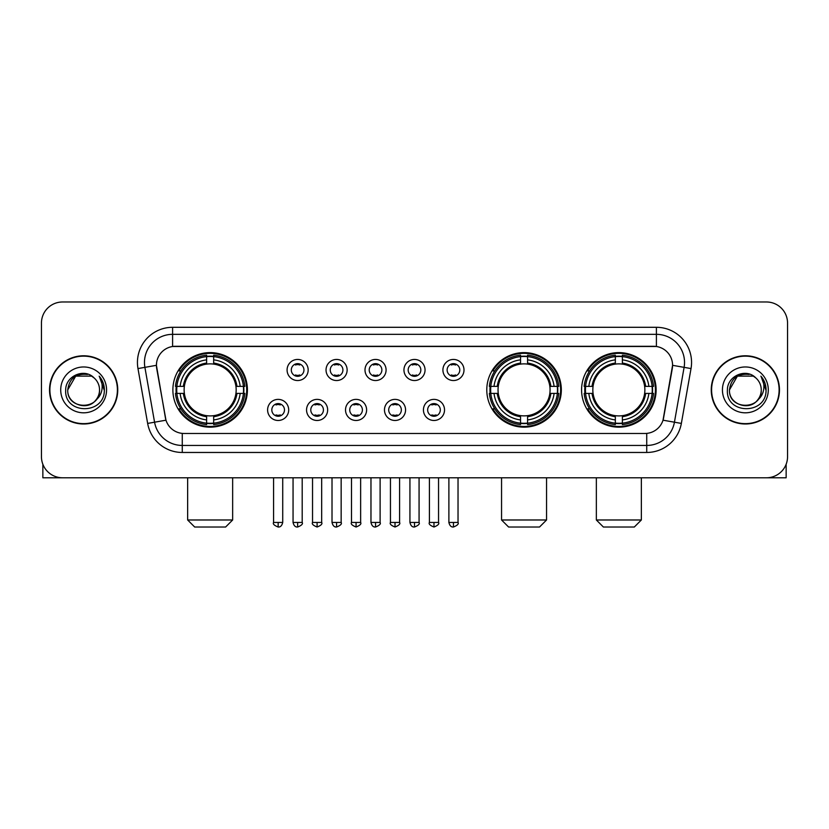 <?xml version="1.0" encoding="UTF-8"?>
<svg xmlns="http://www.w3.org/2000/svg" width="829" height="829" viewBox="0 0 829 829"><rect width="100%" height="100%" fill="white"/><g stroke="black" fill="none" stroke-linecap="round" stroke-linejoin="round"><path stroke-width="1.24" d="M486.789 389.889A37.274 37.274 0 0 0 524.063 427.153A37.274 37.274 0 0 0 561.326 389.889A37.274 37.274 0 0 0 524.063 352.615A37.274 37.274 0 0 0 486.789 389.889M581.585 389.889A37.274 37.274 0 0 0 618.848 427.153A37.274 37.274 0 0 0 656.122 389.889A37.274 37.274 0 0 0 618.848 352.615A37.274 37.274 0 0 0 581.585 389.889M172.878 389.889A37.274 37.274 0 0 0 210.151 427.153A37.274 37.274 0 0 0 247.415 389.889A37.274 37.274 0 0 0 210.151 352.615A37.274 37.274 0 0 0 172.878 389.889M288.699 409.93A10.549 10.549 0 0 1 278.15 420.479A10.549 10.549 0 0 1 267.601 409.93A10.549 10.549 0 0 1 278.15 399.381A10.549 10.549 0 0 1 288.699 409.93M271.819 409.93A6.331 6.331 0 0 0 278.15 416.262A6.331 6.331 0 0 0 284.482 409.93A6.331 6.331 0 0 0 278.15 403.599A6.331 6.331 0 0 0 271.819 409.93M327.652 409.93A10.549 10.549 0 0 1 317.103 420.479A10.549 10.549 0 0 1 306.554 409.93A10.549 10.549 0 0 1 317.103 399.381A10.549 10.549 0 0 1 327.652 409.93M310.782 409.93A6.331 6.331 0 0 0 317.103 416.262A6.331 6.331 0 0 0 323.434 409.93A6.331 6.331 0 0 0 317.103 403.599A6.331 6.331 0 0 0 310.782 409.93M366.615 409.93A10.549 10.549 0 0 1 356.066 420.479A10.549 10.549 0 0 1 345.517 409.93A10.549 10.549 0 0 1 356.066 399.381A10.549 10.549 0 0 1 366.615 409.93M349.734 409.93A6.331 6.331 0 0 0 356.066 416.262A6.331 6.331 0 0 0 362.397 409.93A6.331 6.331 0 0 0 356.066 403.599A6.331 6.331 0 0 0 349.734 409.93M405.568 409.93A10.549 10.549 0 0 1 395.018 420.479A10.549 10.549 0 0 1 384.469 409.93A10.549 10.549 0 0 1 395.018 399.381A10.549 10.549 0 0 1 405.568 409.93M388.697 409.93A6.331 6.331 0 0 0 395.018 416.262A6.331 6.331 0 0 0 401.35 409.93A6.331 6.331 0 0 0 395.018 403.599A6.331 6.331 0 0 0 388.697 409.93M444.531 409.93A10.549 10.549 0 0 1 433.981 420.479A10.549 10.549 0 0 1 423.432 409.93A10.549 10.549 0 0 1 433.981 399.381A10.549 10.549 0 0 1 444.531 409.93M427.65 409.93A6.331 6.331 0 0 0 433.981 416.262A6.331 6.331 0 0 0 440.303 409.93A6.331 6.331 0 0 0 433.981 403.599A6.331 6.331 0 0 0 427.65 409.93M308.17 369.983A10.549 10.549 0 0 1 297.632 380.532A10.549 10.549 0 0 1 287.083 369.983A10.549 10.549 0 0 1 297.632 359.444A10.549 10.549 0 0 1 308.17 369.983M291.3 369.983A6.331 6.331 0 0 0 297.632 376.314A6.331 6.331 0 0 0 303.953 369.983A6.331 6.331 0 0 0 297.632 363.662A6.331 6.331 0 0 0 291.3 369.983M347.133 369.983A10.549 10.549 0 0 1 336.584 380.532A10.549 10.549 0 0 1 326.035 369.983A10.549 10.549 0 0 1 336.584 359.444A10.549 10.549 0 0 1 347.133 369.983M330.253 369.983A6.331 6.331 0 0 0 336.584 376.314A6.331 6.331 0 0 0 342.916 369.983A6.331 6.331 0 0 0 336.584 363.662A6.331 6.331 0 0 0 330.253 369.983M386.086 369.983A10.549 10.549 0 0 1 375.547 380.532A10.549 10.549 0 0 1 364.998 369.983A10.549 10.549 0 0 1 375.547 359.444A10.549 10.549 0 0 1 386.086 369.983M369.216 369.983A6.331 6.331 0 0 0 375.547 376.314A6.331 6.331 0 0 0 381.868 369.983A6.331 6.331 0 0 0 375.547 363.662A6.331 6.331 0 0 0 369.216 369.983M425.049 369.983A10.549 10.549 0 0 1 414.5 380.532A10.549 10.549 0 0 1 403.951 369.983A10.549 10.549 0 0 1 414.5 359.444A10.549 10.549 0 0 1 425.049 369.983M408.169 369.983A6.331 6.331 0 0 0 414.5 376.314A6.331 6.331 0 0 0 420.831 369.983A6.331 6.331 0 0 0 414.5 363.662A6.331 6.331 0 0 0 408.169 369.983M464.002 369.983A10.549 10.549 0 0 1 453.453 380.532A10.549 10.549 0 0 1 442.914 369.983A10.549 10.549 0 0 1 453.453 359.444A10.549 10.549 0 0 1 464.002 369.983M447.132 369.983A6.331 6.331 0 0 0 453.453 376.314A6.331 6.331 0 0 0 459.784 369.983A6.331 6.331 0 0 0 453.453 363.662A6.331 6.331 0 0 0 447.132 369.983M147.645 423.422L137.977 368.573A35.16 35.16 0 0 1 172.598 327.3L656.402 327.3A35.16 35.16 0 0 1 691.023 368.573L681.355 423.422A35.16 35.16 0 0 1 646.734 452.468L182.266 452.468A35.16 35.16 0 0 1 147.645 423.422L165.976 420.189L156.712 368.573A18.984 18.984 0 0 1 175.406 346.294L653.594 346.294A18.984 18.984 0 0 1 672.288 368.573L663.604 417.795A18.984 18.984 0 0 1 644.91 433.484L184.09 433.484A18.984 18.984 0 0 1 165.396 417.795L156.422 365.32L144.899 367.351A28.124 28.124 0 0 1 172.598 334.336L656.402 334.336A28.124 28.124 0 0 1 684.101 367.351L674.433 422.199A28.124 28.124 0 0 1 646.734 445.442L182.266 445.442A28.124 28.124 0 0 1 154.567 422.199L144.899 367.351A28.124 28.124 0 0 1 144.474 362.46M176.225 393.402A34.103 34.103 0 0 1 176.225 386.376M584.932 393.402A34.103 34.103 0 0 1 584.932 386.376M490.136 393.402A34.103 34.103 0 0 1 490.136 386.376M49.533 389.889A34.103 34.103 0 0 0 83.646 423.992A34.103 34.103 0 0 0 117.749 389.889A34.103 34.103 0 0 0 83.646 355.786A34.103 34.103 0 0 0 49.533 389.889M711.251 389.889A34.103 34.103 0 0 0 745.354 423.992A34.103 34.103 0 0 0 779.467 389.889A34.103 34.103 0 0 0 745.354 355.786A34.103 34.103 0 0 0 711.251 389.889M172.598 327.3L172.598 346.501L656.402 346.501L656.402 327.3M156.422 365.278L156.629 362.46M644.91 433.484L184.09 433.484M691.023 368.573L672.578 365.32L663.024 420.189L681.355 423.422M663.604 417.795L663.49 418.396M165.51 418.396L165.396 417.795M787.55 323.082A21.098 21.098 0 0 0 766.452 301.984L62.548 301.984A21.098 21.098 0 0 0 41.45 323.082L41.45 456.696A21.098 21.098 0 0 0 62.548 477.784L766.452 477.784A21.098 21.098 0 0 0 787.55 456.696L787.55 323.082L787.55 456.696M41.45 323.082L41.45 456.696M766.452 301.984L62.548 301.984M62.548 477.784L766.452 477.784M117.397 389.889A33.751 33.751 0 0 0 83.646 356.138A33.751 33.751 0 0 0 49.885 389.889A33.751 33.751 0 0 0 83.646 423.64A33.751 33.751 0 0 0 117.397 389.889M91.584 376.128L94.05 377.879A15.896 15.896 0 0 1 99.532 389.889C100.506 410.386 66.776 410.386 67.75 389.889L75.698 376.128L91.584 376.128L94.05 377.879C84.299 367.661 65.522 376.076 65.698 389.889C63.916 414.417 103.687 415.06 104.33 391.081L104.371 389.889C104.309 384.677 102.578 380.096 99.169 376.159C101.76 380.407 102.672 384.988 101.905 389.889C101.159 394.055 99.138 397.464 95.822 400.096A15.896 15.896 0 0 0 99.532 389.889C100.506 410.386 66.776 410.386 67.75 389.889C69.294 378.47 75.843 373.319 87.397 374.449M95.822 400.096C87.387 411.505 66.921 404.21 67.75 389.889M60.714 389.889A22.922 22.922 0 0 0 83.646 412.811A22.922 22.922 0 0 0 106.568 389.889A22.922 22.922 0 0 0 83.646 366.967A22.922 22.922 0 0 0 60.714 389.889M99.325 376.335L104.361 390.49M42.859 464.271L42.859 477.784L124.433 477.784M779.115 389.889A33.751 33.751 0 0 0 745.354 356.138A33.751 33.751 0 0 0 711.603 389.889A33.751 33.751 0 0 0 745.354 423.64A33.751 33.751 0 0 0 779.115 389.889M755.768 377.879A15.896 15.896 0 0 1 761.25 389.889C762.224 410.386 728.494 410.386 729.468 389.889L737.416 376.128L753.302 376.128L755.768 377.879C746.017 367.661 727.24 376.076 727.416 389.889C725.624 414.417 765.405 415.06 766.048 391.081L766.079 389.889C766.027 384.677 764.286 380.096 760.877 376.159C763.478 380.407 764.39 384.988 763.623 389.889C762.877 394.055 760.846 397.464 757.54 400.096A15.896 15.896 0 0 0 761.25 389.889C762.224 410.386 728.494 410.386 729.468 389.889C731.012 378.47 737.561 373.319 749.115 374.449M757.54 400.096C749.095 411.505 728.639 404.21 729.468 389.889M722.432 389.889A22.922 22.922 0 0 0 745.354 412.811A22.922 22.922 0 0 0 768.286 389.889A22.922 22.922 0 0 0 745.354 366.967A22.922 22.922 0 0 0 722.432 389.889M761.032 376.335L766.079 390.49M225.623 527.016L194.68 527.016L187.644 519.98L232.648 519.98L225.623 527.016M235.933 393.402A26.02 26.02 0 0 0 213.664 364.107L213.664 364.107A26.02 26.02 0 0 0 184.37 393.402A26.02 26.02 0 0 0 235.933 393.402L236.97 393.402L235.933 393.402A26.02 26.02 0 0 1 213.664 415.671L213.664 419.92A30.238 30.238 0 0 0 240.182 393.402L244.845 393.402A34.88 34.88 0 0 1 213.664 424.593L213.664 423.173A33.471 33.471 0 0 0 243.436 393.402M176.929 393.402A33.398 33.398 0 0 1 176.929 386.376M213.664 356.667A33.398 33.398 0 0 0 206.628 356.667M243.363 386.376A33.398 33.398 0 0 1 243.363 393.402M244.845 386.376A34.88 34.88 0 0 0 213.664 355.185L213.664 356.605A33.471 33.471 0 0 1 243.436 386.376L244.845 386.376M175.447 393.402A34.88 34.88 0 0 0 206.628 424.593L206.628 423.173A33.471 33.471 0 0 1 176.857 393.402L175.447 393.402M243.436 386.376L240.182 386.376A30.238 30.238 0 0 0 213.664 359.859L213.664 356.605M213.664 423.173L213.664 419.92M176.857 393.402L180.121 393.402A30.238 30.238 0 0 0 206.628 419.92L206.628 423.173M213.664 359.859L213.664 363.071A27.046 27.046 0 0 1 236.97 386.376L240.182 386.376M240.182 393.402L236.97 393.402A27.046 27.046 0 0 1 213.664 416.707M206.628 419.92L206.628 415.671A26.02 26.02 0 0 1 184.37 393.402L180.121 393.402M235.933 386.376L236.97 386.376M213.664 423.101A33.398 33.398 0 0 1 206.628 423.101M206.628 355.185A34.88 34.88 0 0 0 175.447 386.376L176.857 386.376A33.471 33.471 0 0 1 206.628 356.605L206.628 355.185M206.628 356.605L206.628 359.859A30.238 30.238 0 0 0 180.121 386.376L176.857 386.376M206.628 364.066L206.628 359.859M180.121 386.376L183.333 386.376A27.046 27.046 0 0 1 206.628 363.071M206.628 415.671L206.628 416.707A27.046 27.046 0 0 1 183.333 393.402M180.888 370.905L178.898 370.905A36.569 36.569 0 0 1 246.71 389.889A36.569 36.569 0 0 1 178.898 408.873L180.888 408.873M539.534 527.016L508.591 527.016L501.555 519.98L546.56 519.98L539.534 527.016M549.834 393.402A26.02 26.02 0 0 0 527.576 364.107L527.576 364.107A26.02 26.02 0 0 0 498.281 393.402A26.02 26.02 0 0 0 549.834 393.402L550.881 393.402L549.834 393.402A26.02 26.02 0 0 1 527.576 415.671L527.576 419.92A30.238 30.238 0 0 0 554.093 393.402L558.756 393.402A34.88 34.88 0 0 1 527.576 424.593L527.576 423.173A33.471 33.471 0 0 0 557.347 393.402M490.841 393.402A33.398 33.398 0 0 1 490.841 386.376M527.576 356.667A33.398 33.398 0 0 0 520.539 356.667M557.275 386.376A33.398 33.398 0 0 1 557.275 393.402M558.756 386.376A34.88 34.88 0 0 0 527.576 355.185L527.576 356.605A33.471 33.471 0 0 1 557.347 386.376L558.756 386.376M489.359 393.402A34.88 34.88 0 0 0 520.539 424.593L520.539 423.173A33.471 33.471 0 0 1 490.768 393.402L489.359 393.402M557.347 386.376L554.093 386.376A30.238 30.238 0 0 0 527.576 359.859L527.576 356.605M527.576 423.173L527.576 419.92M490.768 393.402L494.022 393.402A30.238 30.238 0 0 0 520.539 419.92L520.539 423.173M527.576 359.859L527.576 363.071A27.046 27.046 0 0 1 550.881 386.376L554.093 386.376M554.093 393.402L550.881 393.402A27.046 27.046 0 0 1 527.576 416.707M520.539 419.92L520.539 415.671A26.02 26.02 0 0 1 498.281 393.402L494.022 393.402M549.834 386.376L550.881 386.376M527.576 423.101A33.398 33.398 0 0 1 520.539 423.101M520.539 355.185A34.88 34.88 0 0 0 489.359 386.376L490.768 386.376A33.471 33.471 0 0 1 520.539 356.605L520.539 355.185M520.539 356.605L520.539 359.859A30.238 30.238 0 0 0 494.022 386.376L490.768 386.376M520.539 364.066L520.539 359.859M494.022 386.376L497.245 386.376A27.046 27.046 0 0 1 520.539 363.071M520.539 415.671L520.539 416.707A27.046 27.046 0 0 1 497.245 393.402M494.799 370.905L492.809 370.905A36.569 36.569 0 0 1 560.622 389.889A36.569 36.569 0 0 1 492.809 408.873L494.799 408.873M634.32 527.016L603.377 527.016L596.352 519.98L641.356 519.98L634.32 527.016M644.63 393.402A26.02 26.02 0 0 0 622.372 364.107L622.372 364.107A26.02 26.02 0 0 0 593.067 393.402A26.02 26.02 0 0 0 644.63 393.402L645.667 393.402L644.63 393.402A26.02 26.02 0 0 1 622.372 415.671L622.372 419.92A30.238 30.238 0 0 0 648.879 393.402L653.553 393.402A34.88 34.88 0 0 1 622.372 424.593L622.372 423.173A33.471 33.471 0 0 0 652.143 393.402M585.637 393.402A33.398 33.398 0 0 1 585.637 386.376M622.372 356.667A33.398 33.398 0 0 0 615.336 356.667M652.071 386.376A33.398 33.398 0 0 1 652.071 393.402M653.553 386.376A34.88 34.88 0 0 0 622.372 355.185L622.372 356.605A33.471 33.471 0 0 1 652.143 386.376L653.553 386.376M584.155 393.402A34.88 34.88 0 0 0 615.336 424.593L615.336 423.173A33.471 33.471 0 0 1 585.564 393.402L584.155 393.402M652.143 386.376L648.879 386.376A30.238 30.238 0 0 0 622.372 359.859L622.372 356.605M622.372 423.173L622.372 419.92M585.564 393.402L588.818 393.402A30.238 30.238 0 0 0 615.336 419.92L615.336 423.173M622.372 359.859L622.372 363.071A27.046 27.046 0 0 1 645.667 386.376L648.879 386.376M648.879 393.402L645.667 393.402A27.046 27.046 0 0 1 622.372 416.707M615.336 419.92L615.336 415.671A26.02 26.02 0 0 1 593.067 393.402L588.818 393.402M644.63 386.376L645.667 386.376M622.372 423.101A33.398 33.398 0 0 1 615.336 423.101M615.336 355.185A34.88 34.88 0 0 0 584.155 386.376L585.564 386.376A33.471 33.471 0 0 1 615.336 356.605L615.336 355.185M615.336 356.605L615.336 359.859A30.238 30.238 0 0 0 588.818 386.376L585.564 386.376M615.336 364.066L615.336 359.859M588.818 386.376L592.03 386.376A27.046 27.046 0 0 1 615.336 363.071M615.336 415.671L615.336 416.707A27.046 27.046 0 0 1 592.03 393.402M589.595 370.905L587.595 370.905A36.569 36.569 0 0 1 655.418 389.889A36.569 36.569 0 0 1 587.595 408.873L589.595 408.873M295.518 375.951L295.518 374.957A5.399 5.399 0 0 0 299.735 374.957L299.735 375.951M299.735 364.024L299.735 365.019A5.399 5.399 0 0 0 295.518 365.019L295.518 364.024M334.47 375.951L334.47 374.957A5.399 5.399 0 0 0 338.698 374.957L338.698 375.951M338.698 364.024L338.698 365.019A5.399 5.399 0 0 0 334.47 365.019L334.47 364.024M373.433 375.951L373.433 374.957A5.399 5.399 0 0 0 377.651 374.957L377.651 375.951M377.651 364.024L377.651 365.019A5.399 5.399 0 0 0 373.433 365.019L373.433 364.024M412.386 375.951L412.386 374.957A5.399 5.399 0 0 0 416.614 374.957L416.614 375.951M416.614 364.024L416.614 365.019A5.399 5.399 0 0 0 412.386 365.019L412.386 364.024M451.349 375.951L451.349 374.957A5.399 5.399 0 0 0 455.567 374.957L455.567 375.951M455.567 364.024L455.567 365.019A5.399 5.399 0 0 0 451.349 365.019L451.349 364.024M276.036 415.899L276.036 414.894A5.399 5.399 0 0 0 280.254 414.894L280.254 415.899M280.254 403.961L280.254 404.966A5.399 5.399 0 0 0 276.036 404.966L276.036 403.961M314.999 415.899L314.999 414.894A5.399 5.399 0 0 0 319.217 414.894L319.217 415.899M319.217 403.961L319.217 404.966A5.399 5.399 0 0 0 314.999 404.966L314.999 403.961M353.952 415.899L353.952 414.894A5.399 5.399 0 0 0 358.169 414.894L358.169 415.899M358.169 403.961L358.169 404.966A5.399 5.399 0 0 0 353.952 404.966L353.952 403.961M392.915 415.899L392.915 414.894A5.399 5.399 0 0 0 397.132 414.894L397.132 415.899M397.132 403.961L397.132 404.966A5.399 5.399 0 0 0 392.915 404.966L392.915 403.961M431.868 415.899L431.868 414.894A5.399 5.399 0 0 0 436.085 414.894L436.085 415.899M436.085 403.961L436.085 404.966A5.399 5.399 0 0 0 431.868 404.966L431.868 403.961M786.141 464.271L786.141 477.784L704.567 477.784M646.734 433.401L646.734 452.468M182.266 452.468L182.266 433.401M137.977 368.573L144.899 367.351M206.628 423.422A33.72 33.72 0 0 0 213.664 423.422M243.685 393.402A33.72 33.72 0 0 0 243.685 386.376M213.664 356.356A33.72 33.72 0 0 0 206.628 356.356M520.539 423.422A33.72 33.72 0 0 0 527.576 423.422M557.596 393.402A33.72 33.72 0 0 0 557.596 386.376M527.576 356.356A33.72 33.72 0 0 0 520.539 356.356M615.336 423.422A33.72 33.72 0 0 0 622.372 423.422M652.382 393.402A33.72 33.72 0 0 0 652.382 386.376M622.372 356.356A33.72 33.72 0 0 0 615.336 356.356M297.632 522.446L293.051 522.446C293.849 525.7 295.383 527.223 297.632 527.016L297.632 522.446L302.202 522.446L302.202 477.784M336.584 522.446L332.014 522.446C332.812 525.7 334.336 527.223 336.584 527.016L336.584 522.446L341.154 522.446L341.154 477.784M375.547 522.446L370.967 522.446C371.765 525.7 373.288 527.223 375.547 527.016L375.547 522.446L380.117 522.446L380.117 477.784M414.5 522.446L409.93 522.446C410.728 525.7 412.251 527.223 414.5 527.016L414.5 522.446L419.07 522.446L419.07 477.784M453.453 522.446L448.883 522.446C449.681 525.7 451.204 527.223 453.453 527.016L453.453 522.446L458.033 522.446L458.033 477.784M278.15 522.446L273.58 522.446C272.648 523.907 274.171 525.431 278.15 527.016L278.15 522.446L282.72 522.446L282.72 477.784M317.103 522.446L312.533 522.446C311.611 523.907 313.134 525.431 317.103 527.016L317.103 522.446L321.673 522.446L321.673 477.784M356.066 522.446L351.496 522.446C350.563 523.907 352.087 525.431 356.066 527.016L356.066 522.446L360.636 522.446L360.636 477.784M395.018 522.446L390.449 522.446C389.526 523.907 391.05 525.431 395.018 527.016L395.018 522.446L399.588 522.446L399.588 477.784M433.981 522.446L429.412 522.446C428.479 523.907 430.002 525.431 433.981 527.016L433.981 522.446L438.551 522.446L438.551 477.784M232.648 477.784L232.648 519.98M187.644 477.784L187.644 519.98M546.56 477.784L546.56 519.98M501.555 477.784L501.555 519.98M641.356 477.784L641.356 519.98M596.352 477.784L596.352 519.98M293.051 522.446L293.051 477.784M302.202 522.446C303.124 523.907 301.601 525.431 297.632 527.016M332.014 522.446L332.014 477.784M341.154 522.446C342.087 523.907 340.564 525.431 336.584 527.016M370.967 522.446L370.967 477.784M380.117 522.446C381.039 523.907 379.516 525.431 375.547 527.016M409.93 522.446L409.93 477.784M419.07 522.446C420.002 523.907 418.479 525.431 414.5 527.016M448.883 522.446L448.883 477.784M458.033 522.446C458.955 523.907 457.432 525.431 453.453 527.016M273.58 522.446L273.58 477.784M282.72 522.446C281.922 525.7 280.399 527.223 278.15 527.016M312.533 522.446L312.533 477.784M321.673 522.446C322.605 523.907 321.082 525.431 317.103 527.016M351.496 522.446L351.496 477.784M360.636 522.446C361.558 523.907 360.035 525.431 356.066 527.016M390.449 522.446L390.449 477.784M399.588 522.446C400.521 523.907 398.998 525.431 395.018 527.016M429.412 522.446L429.412 477.784M438.551 522.446C439.474 523.907 437.95 525.431 433.981 527.016"/></g></svg>
